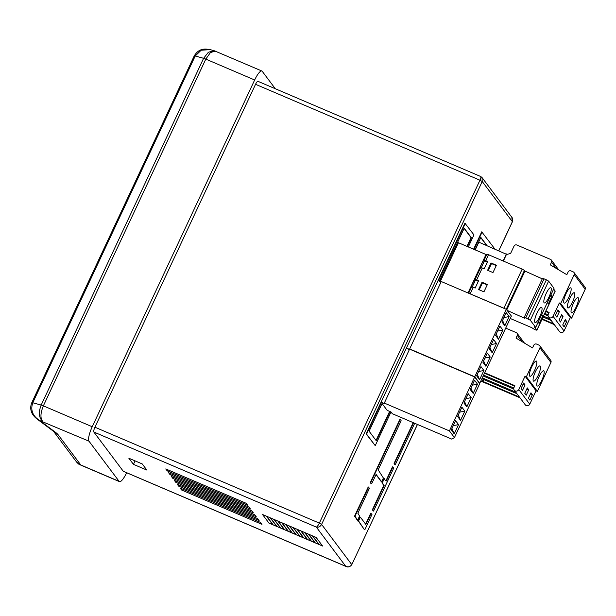 <?xml version="1.0" encoding="UTF-8"?>
<svg xmlns="http://www.w3.org/2000/svg" width="616" height="616" viewBox="0 0 616 616"><rect width="100%" height="100%" fill="white"/><g stroke="black" fill="none" stroke-linecap="round" stroke-linejoin="round"><path stroke-width="0.92" d="M486.486 255.147L486.009 254.508L458.435 242.727L440.224 281.604M486.009 254.508L467.998 292.954M478.355 272.495A13.221 3.219 -66.9 0 1 484.777 258.789M469.33 291.761A13.221 3.219 -66.9 0 1 475.76 278.047M480.703 237.545L486.671 245.499M506.799 254.446L478.855 242.165L475.229 249.904M376.03 440.455L389.635 411.403M466.951 246.362L471.04 237.622L464.11 228.382M365.619 524.154L370.763 513.205L371.972 514.476L364.957 529.452L364.349 529.591M371.148 513.367L365.85 524.455L360.406 517.201L358.55 520.913L358.173 520.751L364.325 529.575M358.173 520.751L359.767 517.332L360.375 517.194M468.306 246.939L473.95 234.889L464.918 223.2L366.197 433.949L375.229 445.637L390.991 411.981L387.156 410.341L382.059 403.549M368.33 486.987L368.715 487.148L368.091 487.287L354.624 516.023L357.18 520.05L357.811 519.927L359.521 516.023L357.865 513.19L369.477 488.157L368.476 487.448L355.009 516.193L357.573 520.227M375.968 474.582L381.212 481.55M400.485 419.273L399.946 419.28L370.393 482.374L371.055 483.868M413.567 422.799L394.556 463.394L394.171 463.224L394.817 464.718L395.202 464.88L414.691 423.277M394.171 463.224L413.19 422.638M494.871 249.01L481.735 231.847L473.604 249.203M384.276 478.617L383.668 478.755L381.982 482.605L383.722 485.539L372.357 509.802L373.188 510.91L373.573 511.072L393.701 468.106L392.484 466.828L385.932 480.796M319.15 544.552L312.689 535.943L316.131 537.414L322.591 546.022L319.15 544.552L322.307 545.645M312.304 535.774L308.855 534.303L315.315 542.912L318.765 544.39L312.304 535.774M311.488 541.279L305.028 532.671L308.477 534.141L314.938 542.75L311.488 541.279L314.653 542.373M304.643 532.501L301.201 531.03L307.661 539.639L311.103 541.11L304.643 532.501M303.827 538.007L297.366 529.398L300.816 530.869L307.276 539.477L303.827 538.007L306.991 539.1M296.989 529.229L293.539 527.758L300 536.367L303.449 537.837L296.989 529.229M296.173 534.734L289.713 526.126L293.154 527.596L299.615 536.205L296.173 534.734L299.33 535.82M289.327 525.956L285.878 524.486L292.338 533.094L295.788 534.565L289.327 525.956M288.511 531.462L282.051 522.845L285.501 524.324L291.961 532.932L288.511 531.462L291.676 532.547M281.666 522.684L278.224 521.213L284.684 529.822L288.126 531.292L281.666 522.684M280.85 528.182L274.389 519.573L277.839 521.051L284.299 529.66L280.85 528.182L284.014 529.275M274.012 519.411L270.563 517.941L277.023 526.549L280.473 528.02L274.012 519.411M273.196 524.909L266.736 516.3L270.178 517.779L276.638 526.387L273.196 524.909L276.353 526.002M266.351 516.139L262.524 514.506L268.984 523.115L272.811 524.747L266.351 516.139M167.19 470.84L247.609 505.205L246.177 503.295L165.758 468.93L167.19 470.84L167.698 469.754M172.934 478.493L253.353 512.858L251.921 510.949L171.502 476.576L172.934 478.493L173.442 477.408M180.111 488.057L181.543 489.974L261.969 524.339L260.53 522.422L180.111 488.057M146.847 470.07L133.441 464.349L128.844 458.219L142.25 463.948L146.847 470.07M93.84 432.016A4.297 1.047 -66.9 0 1 94.926 427.211L319.334 523.107C318.172 525.44 317.171 526.772 316.331 527.103C318.541 527.55 320.297 526.657 321.606 524.409L351.751 564.579C350.396 566.774 348.394 567.351 345.753 566.32L316.331 527.103L93.84 432.016L123.262 471.24L346.708 566.689M178.679 486.147L259.097 520.512L257.657 518.603L177.239 484.23L178.679 486.147L179.187 485.062M170.062 474.667L250.481 509.032L249.049 507.122L168.63 472.757L170.062 474.667L170.57 473.581M175.806 482.32L256.225 516.685L254.785 514.776L174.367 480.403L175.806 482.32L176.315 481.235M194.217 55.933L31.786 402.687A4.297 0.578 25.1 0 1 32.771 402.756L41.18 405.066A4.297 0.578 25.1 0 1 43.366 405.859L92.231 426.742L254.662 79.988L205.798 59.113A4.297 0.578 -154.9 0 0 203.611 58.312L195.203 56.002A4.297 0.578 -154.9 0 0 194.217 55.933L194.217 55.933C198.968 48.148 204.766 48.649 210.249 49.65L201.17 50.219L195.203 56.002L32.771 402.756C30.292 410.125 32.64 416.077 39.801 420.605L55.248 432.139A27.913 3.765 25.1 0 1 58.127 434.742L80.812 464.988L119.111 481.35L88.966 441.172L39.801 420.605L36.845 418.872L52.961 430.9A12.882 10.68 -53.3 0 0 55.248 432.139M92.231 426.742A12.882 3.142 113.1 0 0 88.966 441.172M119.111 481.35A12.882 3.142 113.1 0 0 119.466 481.635A12.882 3.142 113.1 0 0 126.642 472.726M215.254 51.089L210.441 52.56L205.798 59.113L43.366 405.859C40.402 413.09 40.186 418.264 42.704 421.406C38.862 417.787 38.354 412.335 41.18 405.066L203.611 58.312L208.416 52.206L214.345 50.774L261.877 71.017A12.882 3.142 113.1 0 1 262.224 71.302L275.298 88.727M261.877 71.017A12.882 3.142 113.1 0 0 254.662 79.988M417.402 424.432L351.782 564.672C348.671 568.614 345.445 566.143 346.138 566.528L123.377 471.332A4.297 1.047 -66.9 0 1 123.262 471.24M498.791 250.681L512.373 221.683L482.236 181.504L321.606 524.409L319.334 523.107L479.956 180.211L255.548 84.307L94.926 427.211M255.548 84.307A4.297 1.047 -66.9 0 1 257.958 81.32L480.719 176.515L482.02 177.539L480.811 176.592M512.32 221.806L511.796 217.217L482.02 177.539L482.236 181.504L479.956 180.211C480.973 177.893 481.173 176.653 480.565 176.492M80.049 464.787L76.623 462.085C79.918 465.534 79.218 464.064 80.103 464.818L119.466 481.635M36.521 418.626L36.837 418.865C36.136 418.141 27.866 412.551 31.786 402.687M133.441 464.349L135.066 460.883M181.543 489.974L182.051 488.888M272.495 524.324L268.984 523.115M280.18 527.643L277.023 526.549M287.841 530.915L284.684 529.822M295.503 534.188L292.338 533.094M303.164 537.46L300 536.367M310.818 540.732L307.661 539.639M318.48 544.005L315.315 542.912M394.556 463.394L395.202 464.88M376.13 474.451L381.581 481.712L383.398 478.047L378.178 469.839L401.155 420.774L400.508 419.288L399.946 419.28M400.331 419.442L370.77 482.536L371.664 483.729L376.114 474.443M381.443 402.379L366.574 434.111L366.197 433.949M465.303 223.362L438.384 280.819M366.574 434.111L375.229 445.637M467.328 246.523L471.425 237.784L471.04 237.622M471.425 237.784L464.21 228.174L439.354 281.235M382.413 402.795L369.1 431.215L376.314 440.825L390.02 411.565M474.959 249.78L480.85 237.414L487.048 245.669M482.12 232.009L473.989 249.372M360.406 517.201L360.014 517.032M358.55 520.913L364.333 529.591M372.357 509.802L372.742 509.963L384.099 485.708L382.367 482.767L384.053 478.925L386.147 481.088L386.401 480.796L392.869 466.997M372.742 509.963L373.573 511.072M506.429 253.946L503.141 260.968M574.02 272.518L585 287.156A2.148 2.064 143.1 0 1 585.2 289.258L571.663 318.156L560.683 303.519L574.22 274.62A2.148 2.064 -36.9 0 0 573.203 271.879L570.909 270.901A2.148 2.064 -36.9 0 0 568.091 272.002L566.828 274.705L550.296 264.865L551.559 262.17A2.148 2.064 -36.9 0 0 550.55 259.421L516.847 245.022A2.148 2.064 -36.9 0 0 514.029 246.13L510.602 253.445L506.406 254.547L503.357 261.061M479.625 383.56L511.38 316.046L506.352 309.348L474.774 376.776L409.671 348.956L441.256 281.527L506.352 309.348M479.795 383.468L474.774 376.776M482.944 362.316L485.885 366.243L490.213 356.995L487.271 353.068L482.944 362.316M489.258 348.833L492.199 352.752L496.535 343.505L493.593 339.585L489.258 348.833M495.58 335.35L498.521 339.27L502.849 330.022L499.907 326.103L495.58 335.35M476.622 375.798L479.571 379.726L483.899 370.478L480.957 366.559L476.622 375.798M501.894 321.86L504.835 325.787L509.17 316.539L506.221 312.612L501.894 321.86M406.414 348.079L409.471 349.387M437.999 280.657L441.048 281.959M502.564 320.435L504.835 325.787M503.896 317.587L509.17 316.539M496.242 333.926L498.521 339.27M497.582 331.069L502.849 330.022M489.928 347.409L492.199 352.752M491.268 344.552L496.535 343.505M483.614 360.891L485.885 366.243M484.946 358.035L490.213 356.995M478.632 371.525L483.899 370.478M477.292 374.374L479.571 379.726M451.266 429.93L454.215 433.857L458.543 424.609L455.601 420.69L451.266 429.93M457.588 416.447L460.529 420.366L464.857 411.126L461.915 407.199L457.588 416.447M463.902 402.964L466.843 406.883L471.178 397.636L468.237 393.716L463.902 402.964M470.216 389.481L473.165 393.401L477.492 384.153L474.551 380.234L470.216 389.481M449.418 430.907L474.682 376.961L479.71 383.66L454.439 437.599L449.418 430.907L384.315 403.08L409.578 349.141L474.682 376.961M381.058 402.21L384.885 403.85L384.315 403.08M390.991 411.981L392.284 413.698L451.636 439.069L454.439 437.599M406.329 348.271L409.378 349.58M470.886 388.049L473.165 393.401M472.226 385.2L477.492 384.153M464.572 401.54L466.843 406.883M465.904 398.683L471.178 397.636M458.25 415.022L460.529 420.366M459.59 412.166L464.857 411.126M451.936 428.505L454.215 433.857M453.276 425.656L458.543 424.609M539.724 316.809A8.262 2.017 113.1 0 0 541.587 307.369A8.262 2.017 113.1 0 0 536.96 313.128A8.262 2.017 113.1 0 0 535.088 322.568A8.262 2.017 113.1 0 0 539.724 316.809M548.925 297.158A8.262 2.017 113.1 0 0 550.789 287.718A8.262 2.017 113.1 0 0 546.161 293.478A8.262 2.017 113.1 0 0 544.298 302.918A8.262 2.017 113.1 0 0 548.925 297.158M510.24 318.472L531.716 327.65L534.904 329.729L536.844 330.153L534.349 326.827L535.689 327.404L530.307 320.228L525.741 317.948L524.154 317.517L524.686 318.28L507.145 310.402M471.679 286.917L473.234 287.256L470.162 293.809L469.03 293.401M473.234 287.256L475.144 288.08L478.578 280.757L476.661 279.941L475.075 279.51L475.46 280.08L472.272 286.894M480.696 267.652L482.259 267.999L476.661 279.941M486.925 254.362L488.48 254.701L485.685 260.676L484.099 260.245L484.484 260.814L481.288 267.637M486.263 255.625L485.678 255.471L468.091 293M528.035 318.934L546.353 279.826L548.625 281.119L554.007 288.296L535.689 327.404M546.353 279.826L544.059 278.84L525.741 317.948M542.273 278.84L524.955 271.071L524.455 270.401L506.237 309.294M506.768 309.902L524.955 271.071M483.953 291.838L487.379 284.523L482.02 282.228L478.593 289.551L483.953 291.838M491.044 262.963L487.618 270.285L492.977 272.58L496.404 265.257L491.044 262.963L491.514 263.586L488.249 270.555M505.159 308.839L503.865 308.208L522.183 269.107L488.48 254.701M482.259 267.999L484.168 268.815L487.603 261.492L485.685 260.676M503.865 308.208L470.162 293.809M522.183 269.107L524.455 270.401M542.504 278.501L544.059 278.84M539.162 323.539L542.765 315.831L541.764 314.491L538.153 322.199L539.162 323.539M550.966 294.841L547.362 302.548L548.363 303.888L551.975 296.18L550.966 294.841M536.883 330.268L555.201 291.16L553.661 289.043M487.348 262.031L484.484 260.814M478.324 281.296L475.46 280.08M496.242 265.611L491.514 263.586M487.218 284.869L482.49 282.852L479.225 289.82M482.49 282.852L482.02 282.228M550.612 295.595L551.975 296.18M541.41 315.246L542.765 315.831M563.956 302.88A8.262 2.017 113.1 0 0 564.187 303.064A8.262 2.017 113.1 0 0 569.053 296.781A8.262 2.017 113.1 0 0 570.909 288.042A8.262 2.017 113.1 0 0 570.678 287.857A8.262 2.017 113.1 0 0 565.811 294.14A8.262 2.017 113.1 0 0 563.956 302.88M567.621 307.754A8.262 2.017 113.1 0 0 567.844 307.938A8.262 2.017 113.1 0 0 572.711 301.655A8.262 2.017 113.1 0 0 574.566 292.923A8.262 2.017 113.1 0 0 574.343 292.739A8.262 2.017 113.1 0 0 569.469 299.022A8.262 2.017 113.1 0 0 567.621 307.754M571.278 312.635A8.262 2.017 113.1 0 0 571.502 312.82A8.262 2.017 113.1 0 0 576.376 306.537A8.262 2.017 113.1 0 0 578.224 297.798A8.262 2.017 113.1 0 0 578 297.62A8.262 2.017 113.1 0 0 573.134 303.896A8.262 2.017 113.1 0 0 571.278 312.635M548.533 316.924L559.513 331.562A2.687 2.58 -36.9 0 0 564.056 330.969L553.068 316.339A2.687 2.58 -36.9 0 1 548.533 316.924A2.687 2.58 -36.9 0 1 548.286 314.291L549.141 312.458L545.876 311.065M541.995 319.35L554.292 324.609M542.203 318.919L553.722 323.839M543.089 317.024L551.205 320.489M550.057 318.965L543.497 316.154M544.382 314.26L548.063 315.839M548.101 314.815L544.79 313.398M548.941 312.897L545.676 311.496M560.683 303.519L559.343 302.949L553.068 316.339M571.663 318.156L570.324 317.587L564.056 330.969M555.401 315.215L556.841 317.132L559.367 311.735L557.927 309.825L555.401 315.215M563.024 316.616L561.592 314.699L559.058 320.097L560.498 322.006L563.024 316.616L561.084 315.785M566.682 321.498L565.249 319.581L562.724 324.978L564.156 326.888L566.682 321.498L564.741 320.666M570.324 317.587L559.343 302.949M557.418 310.911L559.367 311.735M529.668 376.083A8.262 2.017 113.1 0 0 529.891 376.268A8.262 2.017 113.1 0 0 534.757 369.985A8.262 2.017 113.1 0 0 536.613 361.245A8.262 2.017 113.1 0 0 536.39 361.061A8.262 2.017 113.1 0 0 531.523 367.344A8.262 2.017 113.1 0 0 529.668 376.083M533.325 380.957A8.262 2.017 113.1 0 0 533.556 381.142A8.262 2.017 113.1 0 0 538.423 374.859A8.262 2.017 113.1 0 0 540.278 366.127A8.262 2.017 113.1 0 0 540.047 365.942A8.262 2.017 113.1 0 0 535.181 372.226A8.262 2.017 113.1 0 0 533.325 380.957M536.99 385.839A8.262 2.017 113.1 0 0 537.214 386.024A8.262 2.017 113.1 0 0 542.08 379.741A8.262 2.017 113.1 0 0 543.936 371.001A8.262 2.017 113.1 0 0 543.712 370.824A8.262 2.017 113.1 0 0 538.838 377.1A8.262 2.017 113.1 0 0 536.99 385.839M514.237 390.128L525.225 404.766A2.687 2.58 -36.9 0 0 529.76 404.173L518.78 389.543A2.687 2.58 -36.9 0 1 514.237 390.128A2.687 2.58 -36.9 0 1 513.99 387.495L514.853 385.662L484.784 372.819M481.635 379.541L483.137 381.535L519.427 397.043M484.022 379.641L483.137 381.535M480.903 381.104L520.004 397.805M481.997 378.771L516.916 393.693M515.769 392.169L482.405 377.908M483.291 376.014L513.775 389.035M513.813 388.011L483.699 375.144M514.645 386.093L484.584 373.25M539.732 345.722L550.712 360.36A2.148 2.064 143.1 0 1 550.912 362.462L537.375 391.36L526.395 376.723L539.932 347.824A2.148 2.064 -36.9 0 0 538.915 345.083L536.621 344.098A2.148 2.064 -36.9 0 0 533.803 345.206L532.54 347.909L516.008 338.069L517.271 335.366A2.148 2.064 -36.9 0 0 516.254 332.625L505.721 328.12M526.395 376.723L525.055 376.153L518.78 389.543M537.375 391.36L536.035 390.79L529.76 404.173M521.113 388.419L522.545 390.336L525.071 384.938L523.639 383.029L521.113 388.419M528.736 389.82L527.296 387.903L524.77 393.301L526.21 395.21L528.736 389.82L526.788 388.989M532.393 394.694L530.961 392.785L528.428 398.182L529.868 400.092L532.393 394.694L530.453 393.87M536.035 390.79L525.055 376.153M523.13 384.107L525.071 384.938M498.852 250.712L512.404 221.775C512.959 219.773 512.751 218.256 511.796 217.217M351.782 564.672L417.463 424.463M53.677 431.47A12.882 12.374 -36.9 0 0 58.127 434.742M394.448 463.871L394.063 463.709M370.663 483.021L370.278 482.852M354.901 516.67L354.516 516.508M368.476 487.448L368.091 487.287M355.009 516.193L354.624 516.023M360.152 517.494L359.767 517.332M358.443 521.39L358.058 521.228M384.053 478.925L383.668 478.755M382.367 482.767L381.982 482.605M384.215 485.223L383.83 485.062M386.401 480.796L386.016 480.634M548.625 281.119L530.307 320.228M555.162 291.045L536.844 330.153M585.2 289.258L574.22 274.62M556.233 268.399L551.559 262.17M550.912 362.462L539.932 347.824M521.945 341.603L517.271 335.366M53.607 431.408L76.623 462.085M53.238 430.915L53.8 431.577L52.961 430.9M214.345 50.774L210.256 49.65M400.5 419.28L400.115 419.111M468.645 293.231L471.648 286.825M475.075 279.51L480.673 267.56M484.099 260.245L486.894 254.269M524.154 317.517L542.473 278.409M551.358 260.06L558.735 269.885M517.07 333.264L524.439 343.089"/></g></svg>
